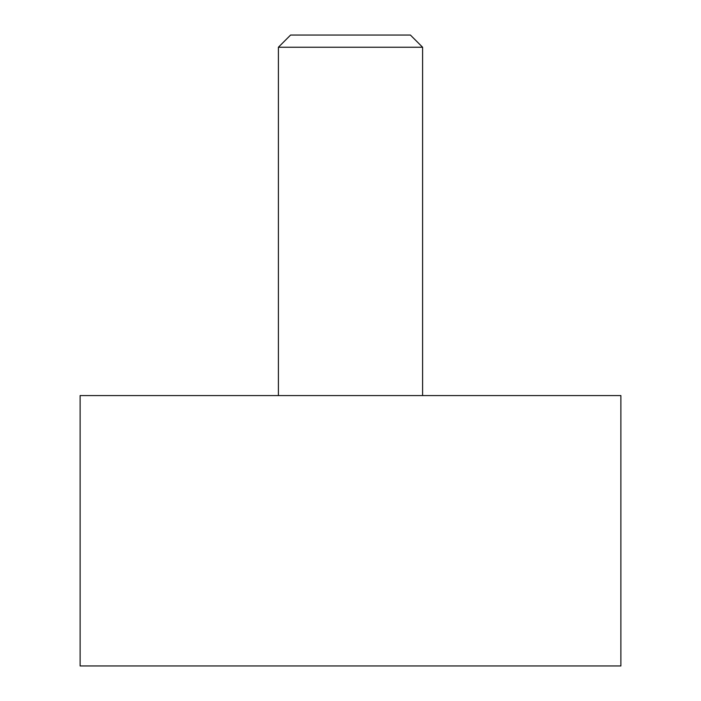 <?xml version="1.0" encoding="UTF-8"?>
<svg xmlns="http://www.w3.org/2000/svg" width="701" height="701" viewBox="0 0 701 701"><rect width="100%" height="100%" fill="white"/><g stroke="black" fill="none" stroke-linecap="round" stroke-linejoin="round"><path stroke-width="1.05" d="M620.884 395.566L620.884 665.95L80.116 665.95L80.116 395.566L620.884 395.566M422.607 47.247L278.393 47.247L290.591 35.05L410.409 35.05L422.607 47.247L422.607 395.566M278.393 395.566L278.393 47.247"/></g></svg>
